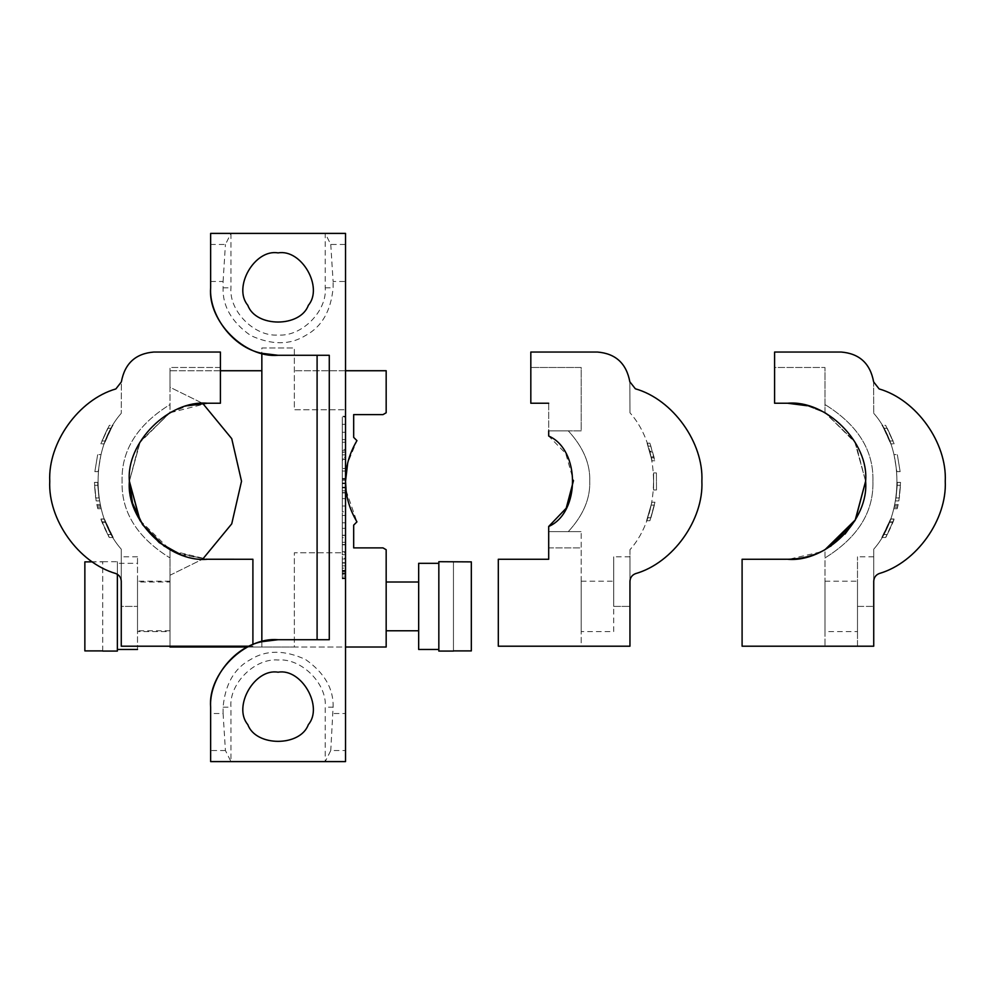 <?xml version="1.0" encoding="UTF-8"?>
<svg xmlns="http://www.w3.org/2000/svg" width="995" height="995" viewBox="0 0 995 995"><rect width="100%" height="100%" fill="white"/><g stroke="black" fill="none" stroke-linecap="round" stroke-linejoin="round"><path stroke-width="0.75" stroke-dasharray="4.97 3.73" d="M342.292 452.588L342.292 454.864L345.539 454.864L345.539 452.588L345.539 457.24L342.292 457.24L342.292 452.588L345.539 452.588M342.292 578.754L342.292 416.246L345.539 416.246L345.539 578.754L345.539 416.246L342.292 416.246L342.292 578.754L345.539 578.754L342.292 578.754L345.539 578.754L345.539 416.246L345.539 578.754L342.292 578.754L342.292 416.246L345.539 416.246L342.292 416.246L342.292 578.754M345.539 570.346L342.292 570.346L345.539 570.346L345.539 568.133L345.539 574.202L345.539 570.346L342.292 570.346L345.539 570.346M342.292 568.133L342.292 574.202L342.292 568.133L345.539 568.133L342.292 568.133M342.292 571.466L345.539 571.466M342.292 572.983L345.539 572.846L342.292 572.983M342.292 573.282L345.539 573.282M342.292 574.202L345.539 574.202M342.292 571.553L345.539 571.553L342.292 571.59M342.292 570.632L345.539 570.632M345.539 576.093L345.539 565.856L345.539 576.093L342.292 576.093L342.292 565.856L342.292 576.093M342.292 578.866L342.292 563.071L342.292 578.866L345.539 578.866L345.539 563.071L345.539 578.866M342.292 578.045L345.539 578.045L345.539 558.22L345.539 577.796L345.539 570.72L342.292 570.72L342.292 562.697L345.539 562.697L345.539 578.045L342.292 578.045L342.292 558.22L342.292 578.045M342.292 558.966L345.539 558.966L345.539 558.22L342.292 558.22L342.292 558.966M342.292 577.796L345.539 577.796L342.292 577.796M342.292 570.72L345.539 570.72M342.292 537.735L342.292 528.333L345.539 528.333L345.539 551.628L345.539 528.333L342.292 528.333L342.292 551.628L342.292 537.735L345.539 537.735M342.292 544.837L345.539 544.837M342.292 544.551L345.539 544.551M342.292 551.628L345.539 551.628L342.292 551.628M342.292 542.312L345.539 542.312M342.292 535.21L345.539 535.21M342.292 535.397L345.539 535.397M342.292 515.472L345.539 515.472L345.539 522.798L342.292 522.798L342.292 515.472L345.539 515.472L345.539 522.798L342.292 522.798L342.292 515.472M342.292 511.778L342.292 492.911L345.539 492.911L345.539 511.778L345.539 492.911L342.292 492.911L342.292 511.778L345.539 511.778L342.292 511.778M342.292 506.007L345.539 506.007L342.292 506.007M342.292 498.657L345.539 498.657L342.292 498.657M345.539 478.396L345.539 479.777L345.539 478.396L342.292 478.396L345.539 478.396L345.539 471.045L345.539 492.6L345.539 478.396L342.292 478.396L342.292 479.777L345.539 479.777L342.292 479.777L342.292 478.396L345.539 478.396M342.292 471.045L342.292 492.6L342.292 471.045L345.539 471.045L342.292 471.045M342.292 480.15L345.539 480.15M342.292 487.177L345.539 487.177L345.539 485.958L342.292 485.958L342.292 487.177M342.292 487.898L345.539 487.898M342.292 492.6L345.539 492.6M342.292 483.682L345.539 483.682M342.292 478.732L345.539 478.732M342.292 424.305L342.292 416.955L345.539 416.955L345.539 439.616L345.539 416.955L342.292 416.955L342.292 424.305L345.539 424.305L342.292 424.305L342.292 432.265L342.292 424.305L345.539 424.305L342.292 424.305M342.292 432.265L345.539 432.265L342.292 432.265L342.292 439.616L342.292 432.265L345.539 432.265L342.292 432.265M342.292 439.616L345.539 439.616L342.292 439.616M453.459 650.904L471.331 650.904L471.331 561.876L471.331 650.904L471.331 561.876L453.459 561.876L453.459 650.904L453.459 561.702M438.832 651.078L438.832 561.702M438.832 563.319L438.832 649.461L438.832 563.319M418.671 649.461L418.671 563.319M418.671 582.013L418.671 630.768L418.671 582.013M386.172 582.013L386.172 630.768L386.172 582.013M333.101 707.159C333.698 688.801 324.532 672.918 305.602 659.523C284.52 649.822 266.187 649.822 250.591 659.523C234.397 668.18 225.231 684.05 223.091 707.159L223.091 713.502L210.642 713.502L210.642 761.598L345.539 761.598L345.539 750.529L330.763 750.529L325.228 761.598L325.228 707.159L333.101 707.159L330.763 750.529M223.091 713.502L225.43 750.529L230.964 761.598L230.964 707.159C228.85 683.839 254.77 657.919 278.09 660.021C301.41 657.919 327.33 683.839 325.228 707.159M278.09 672.21C301.41 668.018 323.649 706.525 308.35 724.621C300.328 746.922 255.864 746.922 247.83 724.621C232.544 706.525 254.77 668.018 278.09 672.21M317.094 639.71L329.283 639.71L329.283 355.29L317.094 355.29L317.094 639.71L278.09 639.71M278.09 252.904C301.41 248.713 323.649 287.219 308.35 305.316C300.328 327.604 255.864 327.604 247.83 305.316C232.544 287.219 254.77 248.713 278.09 252.904M330.763 244.471L333.101 281.498L345.539 281.498L345.539 244.471L330.763 244.471L325.228 233.402L325.228 287.841C327.33 311.161 301.41 337.081 278.09 334.979C254.77 337.081 228.85 311.161 230.964 287.841L230.964 233.402L210.642 233.402L210.642 287.841M210.642 281.498L223.091 281.498L223.091 287.841C222.494 306.199 231.661 322.081 250.591 335.477C271.672 345.178 290.005 345.178 305.602 335.477C321.795 326.82 330.962 310.95 333.101 287.841L333.101 281.498M345.539 244.471L345.539 233.402L230.964 233.402L225.43 244.471L210.642 244.471M220.405 370.737L170.021 370.737L170.021 387.266L202.706 403.373L170.021 387.266L170.021 370.737L261.847 370.737L261.847 347.976L294.346 347.976L294.346 409.741L345.539 409.741L294.346 409.741L294.346 347.976L261.847 347.976L261.847 353.3M345.539 370.737L294.346 370.737L386.172 370.737L386.172 412.776L382.988 414.616L353.673 414.616L353.673 437.365L356.944 440.636L347.678 463.135M346.098 490.585L356.944 521.853L353.673 525.124L353.673 547.884L382.988 547.884L386.172 549.725L386.172 647.024L170.021 647.024L170.021 646.203L252.904 646.203L170.021 646.203L170.021 549.725L170.021 646.203L170.021 575.234L202.706 559.115L170.021 575.234L170.021 646.203M261.847 370.737L261.847 647.024L294.346 647.024L294.346 552.76L345.539 552.76L345.539 281.498M223.091 281.498L225.43 244.471M172.135 550.832L207.395 559.265L252.904 559.265L252.904 644.586M207.395 559.265L252.904 559.265L207.395 559.265L180.244 554.377M207.395 403.236L220.405 403.236L207.395 403.236C195.468 402.963 183.018 406.134 170.021 412.776L170.021 404.542C137.186 424.902 121.203 450.474 122.074 481.244C121.203 512.027 137.186 537.586 170.021 557.946L170.021 549.725L170.021 557.946C137.186 537.586 121.203 512.027 122.074 481.244C121.203 450.474 137.186 424.902 170.021 404.542L170.021 412.776L207.395 403.236L220.405 403.236L220.405 367.478L170.021 367.478L170.021 412.776L187.781 405.749M206.064 559.252L175.008 552.213M121.266 606.39L121.266 556.827L121.266 646.203L137.509 646.203C137.509 650.519 137.509 650.519 137.509 646.203L137.509 556.827L137.509 646.203L121.266 646.203L121.266 606.39L137.509 606.39L121.266 606.39M137.509 556.827L121.266 556.827L121.266 581.217C121.042 577.498 119.213 574.936 115.756 573.53C119.213 574.936 121.042 577.498 121.266 581.217L121.266 549.178C90.358 514.378 90.358 448.123 121.266 413.311C90.358 448.123 90.358 514.378 121.266 549.178L121.266 581.217C121.042 577.498 119.213 574.936 115.756 573.53C78.269 562.635 47.884 519.353 49.75 481.244C47.884 443.086 78.344 399.766 115.88 388.921C78.344 399.766 47.884 443.086 49.75 481.244C47.884 519.353 78.269 562.635 115.756 573.53C78.269 562.635 47.884 519.353 49.75 481.244C47.884 443.086 78.344 399.766 115.88 388.921L121.365 381.893L121.266 413.311L121.365 381.893C124.748 363.511 135.544 353.561 153.765 352.043L220.405 352.043L220.405 403.236L220.405 367.478L170.021 367.478L170.021 412.776L140.345 441.382L129.387 481.244L139.35 443.098L169.25 413.199L140.108 441.78L129.387 481.244M102.734 650.904L102.734 561.702L84.861 561.876L84.861 650.904L84.861 561.876L84.861 650.904L102.734 650.904L102.734 561.876L92.423 561.876M102.734 561.702L117.36 561.702L117.36 651.078M117.36 574.277L117.36 561.702M117.36 563.319L117.36 649.461L117.36 563.319L137.509 563.319M94.861 471.655L97.672 454.591L94.861 471.655L98.119 471.655L100.98 454.591L97.672 454.591L100.98 454.591L98.119 471.655L94.861 471.655M111.34 428.26L105.37 440.947L111.34 428.26L107.721 428.26L101.938 440.947L105.37 440.947L101.938 440.947L105.37 440.947L111.34 428.26L107.721 428.26L111.34 428.26L104.264 443.869L105.37 440.947L101.938 440.947L107.721 428.26L100.868 443.869L107.721 428.26L111.34 428.26M109.338 425.338L100.868 443.869L109.338 425.338L113.007 425.338C111.477 426.88 103.02 445.76 104.264 443.869L100.868 443.869L104.264 443.869C104.201 442.377 113.791 422.912 113.007 425.338L109.338 425.338M98.978 497.985L97.771 485.311L98.978 497.985L95.669 497.985L94.513 485.311L97.771 485.311L94.513 485.311L97.771 485.311L98.978 497.985L95.669 497.985L98.978 497.985L97.697 482.388L94.45 482.388L96.142 500.908L94.45 482.388L97.697 482.388L97.771 485.311L94.513 485.311L95.669 497.985L98.978 497.985M97.697 482.388L94.45 482.388L97.697 482.388L99.475 500.908L97.697 482.388M96.142 500.908L99.475 500.908L96.142 500.908M97.796 508.719L96.826 504.502L97.796 508.719L101.191 508.719L97.796 508.719M100.818 507.251L100.184 504.502L101.191 508.719L100.818 507.251L97.435 507.251M100.184 504.502L96.826 504.502M100.47 505.783L97.112 505.783L100.47 505.783M107.721 534.551L100.868 518.955L109.338 537.487C109.164 538.009 101.092 521.007 100.918 519.091L107.721 534.551L111.515 534.551L107.721 534.551M105.532 521.977L111.515 534.551L104.375 518.955L100.868 518.955L104.375 518.955L113.206 537.487L109.338 537.487L113.206 537.487L105.495 521.877L101.938 521.877L105.495 521.877L113.206 537.487L109.338 537.487L113.206 537.487C112.783 537.648 104.512 520.733 104.425 519.091L105.532 521.977L101.975 521.977M102.112 522.313L105.669 522.313M100.918 519.091L104.425 519.091M249.198 646.203L121.266 646.203L121.266 581.217M115.88 388.921L121.365 381.893M140.121 520.746L142.31 524.253M164.374 546.317L170.021 549.725L139.835 520.248M261.847 641.7L261.847 647.024L247.544 647.024M278.09 355.29L317.094 355.29M210.642 707.159L210.642 713.502M225.43 750.529L210.642 750.529M345.539 750.529L345.539 713.502L333.101 713.502M345.539 713.502L345.539 552.76L294.346 552.76L294.346 647.024L345.539 647.024M345.539 450.847L345.539 468.458L345.539 450.847L342.292 450.847L342.292 460.436L345.539 460.436M342.292 459.056L345.539 459.056M342.292 460.436L342.292 468.458L345.539 468.458M342.292 468.458L342.292 459.329L345.539 459.329M342.292 459.329L342.292 450.934L345.539 450.934M342.292 450.934L342.292 442.24L345.539 442.24M342.292 442.24L342.292 449.516L345.539 449.516M342.292 449.516L342.292 450.847M342.292 454.864L342.292 457.24M345.539 457.24L345.539 454.864M170.021 582.013L170.021 630.768L170.021 582.013L137.509 582.013L137.509 630.768L137.509 582.013M170.021 631.576L170.021 581.204L170.021 631.576L137.509 631.576L137.509 581.204L137.509 631.576M654.374 505.112L651.302 505.112L654.374 505.112L650.941 517.786L647.658 517.786L650.941 517.786L647.658 517.786L651.302 505.112L647.658 517.786L651.302 505.112L654.374 505.112L651.302 505.112L646.588 520.721L649.909 520.721L654.946 502.189L651.912 502.189L646.588 520.721L649.909 520.721L646.588 520.721L651.912 502.189L654.946 502.189L650.941 517.786L654.374 505.112L649.909 520.721L646.588 520.721L647.658 517.786L650.941 517.786L654.374 505.112M653.939 456.817L649.909 443.198L654.76 460.747L653.939 456.817L651.178 456.817L651.999 460.747L654.76 460.747L651.999 460.747L647.111 443.198L648.155 446.121L650.941 446.121L648.155 446.121L651.402 457.824L654.163 457.824L651.402 457.824L649.747 451.232L652.521 451.232L649.747 451.232L651.402 457.824L654.163 457.824L651.402 457.824L647.111 443.198L651.999 460.747L654.76 460.747L651.999 460.747L651.178 456.817M649.909 443.198L647.111 443.198L649.909 443.198M656.489 490L656.414 472.936L656.489 490L653.578 490L653.615 472.936L656.414 472.936L653.615 472.936L653.578 490L656.489 490M629.835 381.781L635.357 388.796C673.068 399.492 703.764 442.974 701.873 481.244C703.751 519.477 673.155 562.896 635.494 573.655C673.155 562.896 703.751 519.477 701.873 481.244C703.764 442.974 673.068 399.492 635.357 388.796L629.835 381.781L629.959 412.801L629.835 381.781L635.357 388.796C673.068 399.492 703.764 442.974 701.873 481.244C703.751 519.477 673.155 562.896 635.494 573.655C632.012 575.06 630.171 577.622 629.959 581.366L629.959 646.203L629.959 556.827L629.959 646.203L498.308 646.203L498.308 559.265L548.693 559.265L548.693 526.467C581.316 511.977 579.575 448.832 548.693 436.034L548.693 430.86L581.204 430.86L581.204 367.478L530.82 367.478L581.204 367.478L581.204 430.86L548.693 430.86L548.693 436.034L548.693 403.236L530.82 403.236L530.82 367.478L530.82 403.236L548.693 403.236L530.82 403.236L530.82 352.043L597.448 352.043M629.959 549.7L629.959 581.366L629.959 549.7C661.376 514.825 661.376 447.675 629.959 412.801C661.376 447.675 661.376 514.825 629.959 549.7M548.693 547.884L581.204 547.884L581.204 646.203L498.308 646.203L498.308 559.265L548.693 559.265L498.308 559.265L498.308 646.203L581.204 646.203L581.204 531.628L581.204 547.884L548.693 547.884L548.693 531.628L581.204 531.628L548.693 531.628L548.693 559.265M613.704 606.39L613.704 556.827L613.704 606.39L613.704 556.827L613.704 606.39L629.959 606.39L613.704 606.39M613.704 631.576L613.704 581.204L613.704 631.576L581.204 631.576L581.204 581.204L581.204 631.576M548.693 526.467L548.693 531.628L568.282 531.628L548.693 531.628L548.693 526.467C580.446 512.835 580.446 449.665 548.693 436.034L565.745 453.509L573.481 480.61M568.282 430.86L548.693 430.86L568.282 430.86C583.219 447.116 590.371 463.906 589.736 481.244C590.371 463.906 583.219 447.116 568.282 430.86M568.282 531.628C583.219 515.385 590.371 498.594 589.736 481.244C590.371 498.594 583.219 515.385 568.282 531.628M548.693 403.236L548.693 430.86M635.494 573.655C632.012 575.06 630.171 577.622 629.959 581.366M887.279 534.551L894.132 518.955L885.662 537.487C885.836 538.009 893.908 521.007 894.082 519.091L887.279 534.551L883.485 534.551L887.279 534.551M889.468 521.977L883.485 534.551L890.625 518.955L894.132 518.955L890.625 518.955L881.794 537.487L885.662 537.487L881.794 537.487L889.505 521.877L893.062 521.877L889.505 521.877L881.794 537.487L885.662 537.487L881.794 537.487C882.217 537.648 890.488 520.733 890.575 519.091L889.468 521.977L893.025 521.977M892.888 522.313L889.331 522.313M894.082 519.091L890.575 519.091M897.204 508.719L898.174 504.502L897.204 508.719L893.808 508.719L897.204 508.719M894.182 507.251L894.816 504.502L893.808 508.719L894.182 507.251L897.565 507.251M894.816 504.502L898.174 504.502M894.53 505.783L897.888 505.783L894.53 505.783M896.022 497.985L897.229 485.311L896.022 497.985L899.331 497.985L900.487 485.311L897.229 485.311L900.487 485.311L897.229 485.311L896.022 497.985L899.331 497.985L896.022 497.985L897.303 482.388L900.55 482.388L898.858 500.908L900.55 482.388L897.303 482.388L897.229 485.311L900.487 485.311L899.331 497.985L896.022 497.985M897.303 482.388L900.55 482.388L897.303 482.388L895.525 500.908L897.303 482.388M898.858 500.908L895.525 500.908L898.858 500.908M883.659 428.26L889.629 440.947L883.659 428.26L887.279 428.26L893.062 440.947L889.629 440.947L893.062 440.947L889.629 440.947L883.659 428.26L887.279 428.26L883.659 428.26L890.736 443.869L889.629 440.947L893.062 440.947L887.279 428.26L894.132 443.869L887.279 428.26L883.659 428.26M885.662 425.338L894.132 443.869L885.662 425.338L881.993 425.338C883.523 426.88 891.98 445.76 890.736 443.869L894.132 443.869L890.736 443.869C890.799 442.377 881.209 422.912 881.993 425.338L885.662 425.338M900.139 471.655L897.328 454.591L900.139 471.655L896.881 471.655L894.02 454.591L897.328 454.591L894.02 454.591L896.881 471.655L900.139 471.655M873.635 381.893L879.12 388.921L873.635 381.893L873.734 413.311L873.635 381.893L879.12 388.921C916.656 399.766 947.116 443.086 945.25 481.244C947.116 519.353 916.731 562.635 879.244 573.53C916.731 562.635 947.116 519.353 945.25 481.244C947.116 443.086 916.656 399.766 879.12 388.921C916.656 399.766 947.116 443.086 945.25 481.244C947.116 519.353 916.731 562.635 879.244 573.53C875.787 574.936 873.958 577.498 873.734 581.217L873.734 549.178C904.642 514.378 904.642 448.123 873.734 413.311C904.642 448.123 904.642 514.378 873.734 549.178L873.734 646.203L873.734 556.827L873.734 646.203L857.491 646.203L857.491 556.827L857.491 646.203L873.734 646.203L742.096 646.203L742.096 559.265L787.605 559.265C801.261 559.103 813.711 555.919 824.979 549.725L845.029 534.054M830.626 546.317L824.979 549.725L824.979 646.203L742.096 646.203L824.979 646.203L824.979 557.946C857.814 537.586 873.797 512.027 872.926 481.244C873.797 512.027 857.814 537.586 824.979 557.946L824.979 549.725L820.601 551.939M742.096 646.203L742.096 559.265L787.605 559.265L742.096 559.265L742.096 646.203M865.613 481.244L854.892 441.78L825.75 413.199L855.65 443.098L865.613 481.244L854.655 441.382L824.979 412.776C811.982 406.134 799.532 402.963 787.605 403.236L774.595 403.236L774.595 352.043L841.235 352.043M806.945 405.674L824.979 412.776L824.979 367.478L824.979 412.776L807.219 405.749M820.552 551.964L788.936 559.252M872.926 481.244C873.797 450.474 857.814 424.902 824.979 404.542C857.814 424.902 873.797 450.474 872.926 481.244M824.979 631.576L824.979 581.204L824.979 631.576L857.491 631.576L857.491 581.204L857.491 631.576M879.244 573.53C875.787 574.936 873.958 577.498 873.734 581.217M787.605 403.236L774.595 403.236L774.595 367.478L824.979 367.478L774.595 367.478L774.595 403.236L787.605 403.236M223.091 707.159L230.964 707.159M325.228 287.841L333.101 287.841M223.091 287.841L230.964 287.841M649.946 451.966L652.72 451.966L649.946 451.966M857.491 606.39L873.734 606.39L857.491 606.39M342.292 574.127L345.539 574.127M342.292 565.856L345.539 565.856M342.292 563.071L345.539 563.071M342.292 554.663L345.539 554.663M342.292 483.023L345.539 483.023M342.292 490.809L345.539 490.809M170.021 630.768L137.509 630.768M170.021 581.204L137.509 581.204M629.959 556.827L613.704 556.827M581.204 581.204L613.704 581.204M824.979 581.204L857.491 581.204M873.734 556.827L857.491 556.827"/><path stroke-width="1.49" d="M453.459 651.078L438.832 651.078L438.832 561.702L471.331 561.876L471.331 650.904L453.459 650.904M438.832 563.319L418.671 563.319L418.671 649.461L438.832 649.461M418.671 582.013L386.172 582.013M278.09 672.21C301.41 668.018 323.649 706.525 308.35 724.621C300.328 746.922 255.864 746.922 247.83 724.621C232.544 706.525 254.77 668.018 278.09 672.21M278.09 355.29C244.72 358.312 207.632 321.211 210.642 287.841C208.938 314.781 232.457 347.553 261.847 353.3L278.09 355.29L329.283 355.29L329.283 639.71L278.09 639.71L261.847 641.7C232.457 647.446 208.938 680.219 210.642 707.159C207.632 673.789 244.72 636.688 278.09 639.71M278.09 252.904C301.41 248.713 323.649 287.219 308.35 305.316C300.328 327.604 255.864 327.604 247.83 305.316C232.544 287.219 254.77 248.713 278.09 252.904M210.642 287.841L210.642 233.402L345.539 233.402L345.539 761.598L210.642 761.598L210.642 707.159M345.539 370.737L386.172 370.737L386.172 412.776L382.988 414.616L353.673 414.616L353.673 437.365L356.944 440.636C349.282 453.633 345.476 467.177 345.539 481.269C345.489 495.348 349.295 508.868 356.944 521.853L353.673 525.124L353.673 547.884L382.988 547.884L386.172 549.725L386.172 647.024L345.539 647.024M347.678 463.135L345.539 481.244L346.098 490.585M202.706 559.115L231.735 523.843L241.524 481.244L231.735 438.658L202.706 403.373L231.735 438.658L241.524 481.244L231.735 523.843L202.706 559.115M247.544 647.024L170.021 647.024L170.021 646.203M175.008 552.213L172.135 550.832M187.781 405.749L207.395 403.236L220.405 403.236L220.405 352.043L153.765 352.043C135.544 353.561 124.748 363.511 121.365 381.893L115.88 388.921C78.344 399.766 47.884 443.086 49.75 481.244C47.884 519.353 78.269 562.635 115.756 573.53C119.213 574.936 121.042 577.498 121.266 581.217L121.266 606.39M252.904 644.586L252.904 559.265L206.064 559.252M102.734 650.904L84.861 650.904L84.861 561.876L92.423 561.876M102.734 651.078L117.36 651.078L117.36 574.277M137.509 646.203C137.509 650.519 137.509 650.519 137.509 646.203M121.266 581.217L121.266 646.203L249.198 646.203M121.365 381.893L115.88 388.921M207.395 403.236C168.802 399.754 125.892 442.651 129.387 481.244C125.892 519.85 168.802 562.747 207.395 559.265M170.021 412.776L169.25 413.199L170.021 412.776M180.244 554.377L159.25 542.623L142.583 524.651L132.509 503.109L129.387 481.244L140.121 520.746M142.31 524.253L164.374 546.317M139.835 520.248L129.387 481.244M220.405 370.737L261.847 370.737M261.847 641.7L261.847 353.3M317.094 639.71L317.094 355.29M573.481 480.61L566.217 508.196L548.693 526.467L548.693 559.265L498.308 559.265L498.308 646.203L629.959 646.203L629.959 581.366C630.171 577.622 632.012 575.06 635.494 573.655C673.155 562.896 703.751 519.477 701.873 481.244C703.764 442.974 673.068 399.492 635.357 388.796L629.835 381.781C626.415 363.449 615.619 353.536 597.448 352.043C615.619 353.536 626.415 363.449 629.835 381.781M548.693 559.265L548.693 547.884M548.693 430.86L548.693 436.034C580.446 449.665 580.446 512.835 548.693 526.467M597.448 352.043L530.82 352.043L530.82 403.236L548.693 403.236M629.959 581.366C630.171 577.622 632.012 575.06 635.494 573.655M788.936 559.252L742.096 559.265L742.096 646.203L873.734 646.203L873.734 581.217C873.958 577.498 875.787 574.936 879.244 573.53C916.731 562.635 947.116 519.353 945.25 481.244C947.116 443.086 916.656 399.766 879.12 388.921L873.635 381.893C870.252 363.511 859.456 353.561 841.235 352.043C859.456 353.561 870.252 363.511 873.635 381.893M845.029 534.054L855.165 520.248L865.613 481.244L855.426 519.788L824.979 549.725C813.711 555.919 801.261 559.103 787.605 559.265C826.198 562.747 869.108 519.85 865.613 481.244C869.108 442.651 826.198 399.754 787.605 403.236L806.945 405.674M824.979 412.776L825.75 413.199L824.979 412.776M865.613 481.244L855.165 520.248L830.626 546.317M841.235 352.043L774.595 352.043L774.595 403.236L787.605 403.236L807.219 405.749M873.734 581.217C873.958 577.498 875.787 574.936 879.244 573.53M386.172 630.768L418.671 630.768M137.509 649.461L117.36 649.461"/></g></svg>
